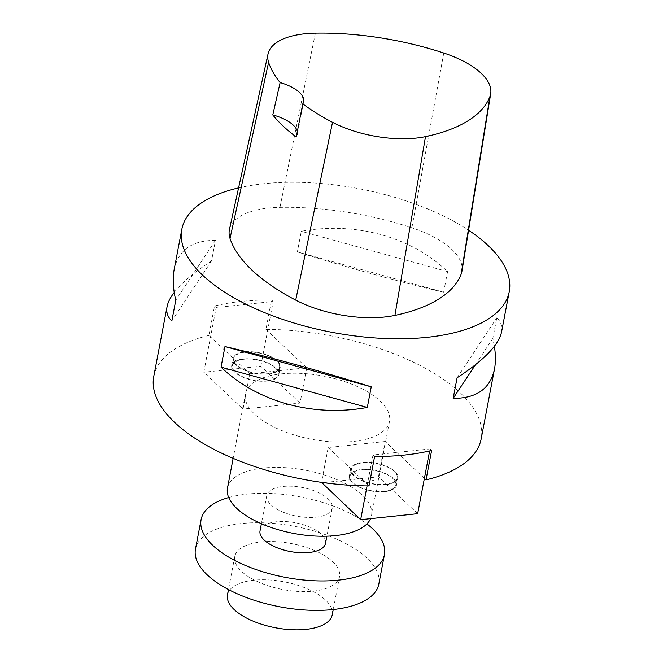 <?xml version="1.0" encoding="UTF-8"?>
<svg xmlns="http://www.w3.org/2000/svg" width="663" height="663" viewBox="0 0 663 663"><rect width="100%" height="100%" fill="white"/><g stroke="black" fill="none" stroke-linecap="round" stroke-linejoin="round"><path stroke-width="0.5" stroke-dasharray="3.31 2.49" d="M281.526 373.857A73.328 32.147 -169.2 0 1 356.28 386.081A73.328 32.147 -169.2 0 1 389.496 421.386A73.328 32.147 -169.2 0 1 311.444 439.229A73.328 32.147 -169.2 0 1 245.434 393.913A73.328 32.147 -169.2 0 1 281.526 373.857M227.475 488.076A73.328 32.147 -169.2 0 1 263.559 468.02A73.328 32.147 -169.2 0 1 338.321 480.244A73.328 32.147 -169.2 0 1 371.529 515.557A73.328 32.147 -169.2 0 1 370.567 518.657M417.657 513.684L378.449 476.821L321.439 482.838M424.395 478.371L385.178 441.508L378.449 476.821M385.178 441.508L328.168 447.525L321.53 482.366M328.168 447.525L367.385 484.388L367.095 485.896M369.001 485.913L367.385 484.388L372.996 454.959L430.005 448.942L429.624 450.939M249.752 373.791L306.762 367.774L267.545 330.912L273.164 301.483L216.155 307.499L203.806 372.241L243.014 409.104L249.752 373.791L208.92 335.412L214.539 305.983A166.653 73.054 -169.2 0 1 241.39 301.425A166.653 73.054 -169.2 0 1 271.548 299.966L265.929 329.387A166.653 73.054 -169.2 0 1 481.172 438.881M306.762 367.774L300.024 403.087L243.014 409.104M300.024 403.087L260.816 366.225L203.806 372.241M265.929 329.387L267.545 330.912L260.816 366.225M153.766 376.418A166.653 73.054 -169.2 0 1 208.92 335.412M238.589 187.894A166.653 73.054 -169.2 0 1 263.841 183.717A166.653 73.054 -169.2 0 1 468.584 230.243M501.535 332.113C502.587 326.478 500.996 321.729 496.778 317.859L492.849 338.453L494.391 346.301M174.22 292.441C181.803 282.653 194.234 272.161 211.522 260.965L215.45 240.362C192.038 240.313 178.264 250.075 174.129 269.659M443.646 292.192L447.575 271.59C411.408 236.824 355.144 221.326 301.3 231.304L297.372 251.899C346.376 267.28 402.64 282.778 443.646 292.192L297.372 251.899M229.439 229.481A79.991 35.064 -169.2 0 1 279.96 207.353A186.651 81.822 -169.2 0 1 411.872 227.782A79.991 35.064 -169.2 0 1 461.962 271.134M297.331 131.465A33.332 14.611 -169.2 0 1 297.405 134.299A33.332 14.611 -169.2 0 1 296.245 136.976M215.45 240.362L175.761 300.281M211.522 260.965L171.833 320.884M447.575 271.59L301.3 231.304M457.097 377.777L496.778 317.859M475.437 364.741L492.849 338.453M430.005 448.942L431.621 450.467M372.996 454.959L374.612 456.484M216.155 307.499L214.539 305.983M273.164 301.483L271.548 299.966M283.167 486.451A33.332 14.611 -169.2 0 1 317.146 492.012A33.332 14.611 -169.2 0 1 332.246 508.065A33.332 14.611 -169.2 0 1 296.767 516.17A33.332 14.611 -169.2 0 1 266.766 495.568A33.332 14.611 -169.2 0 1 283.167 486.451M260.029 530.881A33.332 14.611 -169.2 0 1 276.43 521.764A33.332 14.611 -169.2 0 1 310.408 527.325A33.332 14.611 -169.2 0 1 325.508 543.37M261.015 541.978A53.33 23.379 -169.2 0 1 315.381 550.87A53.33 23.379 -169.2 0 1 339.539 576.545A53.33 23.379 -169.2 0 1 282.769 589.523A53.33 23.379 -169.2 0 1 234.768 556.564A53.33 23.379 -169.2 0 1 261.015 541.978M195.477 549.063A93.326 40.915 -169.2 0 1 241.407 523.546A93.326 40.915 -169.2 0 1 336.555 539.102A93.326 40.915 -169.2 0 1 378.83 584.045M228.702 497.54A93.326 40.915 -169.2 0 1 247.017 494.117A93.326 40.915 -169.2 0 1 366.912 523.903M227.475 594.819A53.33 23.379 -169.2 0 1 253.714 580.233A53.33 23.379 -169.2 0 1 308.088 589.125A53.33 23.379 -169.2 0 1 332.238 614.8M268.391 374.007A24.001 10.517 10.8 0 0 280.2 367.443A24.001 10.517 10.8 0 0 258.603 352.608A24.001 10.517 10.8 0 0 233.053 358.451A24.001 10.517 10.8 0 0 243.926 370.004A24.001 10.517 10.8 0 0 268.391 374.007M267.048 381.068A24.001 10.517 10.8 0 0 278.858 374.504A24.001 10.517 10.8 0 0 267.985 362.951A24.001 10.517 10.8 0 0 243.52 358.948A24.001 10.517 10.8 0 0 231.71 365.512A24.001 10.517 10.8 0 0 242.575 377.065A24.001 10.517 10.8 0 0 267.048 381.068M274.838 372.067A23.329 10.227 -169.2 0 1 248.302 371.346A23.329 10.227 -169.2 0 1 233.708 358.575A23.329 10.227 -169.2 0 1 258.545 352.898A23.329 10.227 -169.2 0 1 279.546 367.319A23.329 10.227 -169.2 0 1 274.838 372.067M266.717 380.761A23.329 10.227 -169.2 0 1 242.931 376.874A23.329 10.227 -169.2 0 1 232.365 365.636A23.329 10.227 -169.2 0 1 257.203 359.959A23.329 10.227 -169.2 0 1 278.203 374.38A23.329 10.227 -169.2 0 1 273.488 379.137A23.329 10.227 -169.2 0 1 266.717 380.761M254.899 369.647L255.901 370.319L254.899 369.647L255.785 369.821M386.023 484.603A24.001 10.517 10.8 0 0 397.833 478.04A24.001 10.517 10.8 0 0 376.236 463.205A24.001 10.517 10.8 0 0 350.686 469.048A24.001 10.517 10.8 0 0 361.559 480.6A24.001 10.517 10.8 0 0 386.023 484.603M384.681 491.664A24.001 10.517 10.8 0 0 396.491 485.101A24.001 10.517 10.8 0 0 385.617 473.548A24.001 10.517 10.8 0 0 361.153 469.545A24.001 10.517 10.8 0 0 349.343 476.109A24.001 10.517 10.8 0 0 360.208 487.661A24.001 10.517 10.8 0 0 384.681 491.664M392.471 482.664A23.329 10.227 -169.2 0 1 365.935 481.943A23.329 10.227 -169.2 0 1 351.34 469.172A23.329 10.227 -169.2 0 1 376.178 463.495A23.329 10.227 -169.2 0 1 397.178 477.915A23.329 10.227 -169.2 0 1 392.471 482.664M384.349 491.358A23.329 10.227 -169.2 0 1 360.564 487.471A23.329 10.227 -169.2 0 1 349.998 476.233A23.329 10.227 -169.2 0 1 374.827 470.556A23.329 10.227 -169.2 0 1 395.836 484.976A23.329 10.227 -169.2 0 1 391.12 489.733A23.329 10.227 -169.2 0 1 384.349 491.358M372.523 480.236L373.534 480.915L372.523 480.236M315.397 33.15L279.96 207.353M443.762 53.023L411.872 227.782M245.434 393.913L233.144 458.348M389.496 421.386L371.529 515.557M303.637 101.638L297.405 134.299M266.766 495.568L261.396 523.695M332.246 508.065L326.876 536.185M234.768 556.564L228.478 589.54M339.539 576.545L333.249 609.529M278.858 374.504L280.2 367.443M231.71 365.512L233.053 358.451M233.708 358.575L232.365 365.636M279.546 367.319L278.203 374.38M396.491 485.101L397.833 478.04M349.343 476.109L350.686 469.048M351.34 469.172L349.998 476.233M397.178 477.915L395.836 484.976M373.418 480.418L372.515 480.244"/><path stroke-width="0.99" d="M370.567 518.657A73.328 32.147 -169.2 0 1 289.872 532.662A73.328 32.147 -169.2 0 1 227.475 488.076L233.144 458.348M429.624 450.939L417.657 513.684L360.647 519.701L321.53 482.366M367.095 485.896L360.647 519.701M494.391 346.301C495.717 354.796 495.75 362.388 494.482 369.076L481.172 438.881A166.653 73.054 -169.2 0 1 426.011 479.896L431.621 450.467A166.653 73.054 -169.2 0 1 374.612 456.484L369.001 485.913A166.653 73.054 -169.2 0 1 153.766 376.418L167.076 306.621C167.913 302.295 170.3 297.563 174.22 292.441M468.584 230.243A166.653 73.054 -169.2 0 1 509.234 291.745A166.653 73.054 -169.2 0 1 331.848 332.279A166.653 73.054 -169.2 0 1 181.828 229.29A166.653 73.054 -169.2 0 1 238.589 187.894M494.482 369.076C490.347 388.659 476.581 398.43 453.16 398.372L457.097 377.777C483.849 360.316 498.659 345.1 501.535 332.113L509.234 291.745M181.828 229.29L174.129 269.659C172.488 278.385 173.035 288.596 175.761 300.281L171.833 320.884C167.615 317.013 166.032 312.265 167.076 306.621M221.044 367.145L224.972 346.55C265.971 355.956 322.235 371.454 371.239 386.836L367.31 407.438C313.466 417.417 257.203 401.919 221.044 367.145L367.31 407.438M272.783 114.931L280.126 82.577A181.629 79.618 -169.2 0 1 268.598 62.297A74.969 32.868 -169.2 0 1 268.051 53.894A74.969 32.868 -169.2 0 1 315.397 33.15A181.629 79.618 -169.2 0 1 443.762 53.023A74.969 32.868 -169.2 0 1 490.703 93.657A74.969 32.868 -169.2 0 1 489.94 96.5A181.629 79.618 -169.2 0 1 425.505 136.628A74.969 32.868 -169.2 0 1 332.519 122.299A181.629 79.618 -169.2 0 1 302.776 103.851L296.245 136.976A182.557 80.024 10.8 0 1 272.783 114.931A33.332 14.611 -169.2 0 1 297.331 131.465M490.703 93.657L461.962 271.134A79.991 35.064 -169.2 0 1 461.15 274.167A186.651 81.822 -169.2 0 1 394.924 315.406A79.991 35.064 -169.2 0 1 295.715 300.115A186.651 81.822 -169.2 0 1 230.02 238.456A79.991 35.064 -169.2 0 1 229.439 229.481L268.051 53.894M280.126 82.577A33.332 14.611 -169.2 0 1 303.637 101.638A33.332 14.611 -169.2 0 1 302.776 103.851M453.16 398.372L475.437 364.741M224.972 346.55L371.239 386.836M424.395 478.371L426.011 479.896M326.876 536.185L325.508 543.37A33.332 14.611 -169.2 0 1 290.029 551.483A33.332 14.611 -169.2 0 1 260.029 530.881L261.396 523.695M366.912 523.903A93.326 40.915 -169.2 0 1 384.441 554.616L378.83 584.045A93.326 40.915 -169.2 0 1 279.488 606.744A93.326 40.915 -169.2 0 1 195.477 549.063L201.096 519.643A93.326 40.915 -169.2 0 1 228.702 497.54M384.441 554.616A93.326 40.915 -169.2 0 1 285.098 577.316A93.326 40.915 -169.2 0 1 201.096 519.643M333.249 609.529L332.238 614.8A53.33 23.379 -169.2 0 1 275.476 627.77A53.33 23.379 -169.2 0 1 227.475 594.819L228.478 589.54M489.94 96.5L461.15 274.167M425.505 136.628L394.924 315.406M332.519 122.299L295.715 300.115M268.598 62.297L230.02 238.456"/></g></svg>
